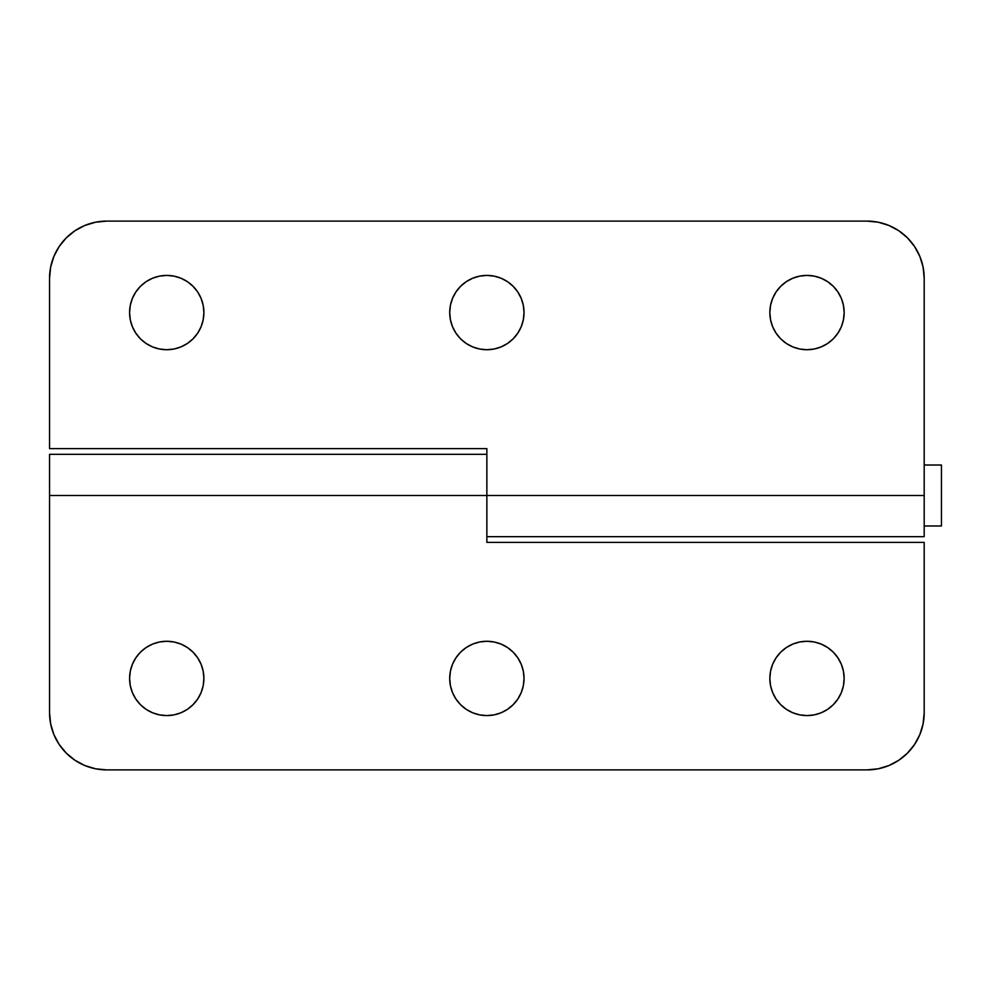 <?xml version="1.0" encoding="UTF-8"?>
<svg xmlns="http://www.w3.org/2000/svg" width="991" height="991" viewBox="0 0 991 991"><rect width="100%" height="100%" fill="white"/><g stroke="black" fill="none" stroke-linecap="round" stroke-linejoin="round"><path stroke-width="1.49" d="M166.736 275.411A37.163 37.163 0 0 1 203.898 312.574A37.163 37.163 0 0 1 166.736 349.724L173.995 349.018L166.736 349.724L159.489 349.018L152.515 346.9L146.098 343.468L140.462 338.848L146.098 343.468L152.515 346.9L159.489 349.018L166.736 349.724A37.163 37.163 0 0 1 129.586 312.574A37.163 37.163 0 0 1 166.736 275.411L159.489 276.13L152.515 278.236L159.489 276.13L166.736 275.411L173.995 276.13L180.957 278.236L173.995 276.13M450.422 305.315L449.716 312.574L450.422 305.315L452.54 298.353L455.971 291.924L460.592 286.3L466.228 281.667L472.645 278.236L479.619 276.13L486.866 275.411A37.163 37.163 0 0 1 524.028 312.574A37.163 37.163 0 0 1 486.866 349.724L494.125 349.018L486.866 349.724L479.619 349.018L472.645 346.9L479.619 349.018L486.866 349.724A37.163 37.163 0 0 1 449.716 312.574A37.163 37.163 0 0 1 486.866 275.411L494.125 276.13L501.087 278.236L494.125 276.13M806.996 349.724A37.163 37.163 0 0 1 769.846 312.574A37.163 37.163 0 0 1 806.996 275.411L814.255 276.13L806.996 275.411A37.163 37.163 0 0 1 844.159 312.574A37.163 37.163 0 0 1 806.996 349.724L814.255 349.018L821.217 346.9L814.255 349.018L806.996 349.724L799.749 349.018L806.996 349.724M49.55 278.273L49.55 448.626L49.55 278.273L50.652 267.112L49.55 278.273A57.168 57.168 0 0 1 106.718 221.104L867.026 221.104L878.175 222.207L888.902 225.453L878.175 222.207L867.026 221.104L106.718 221.104L95.57 222.207L84.842 225.453L95.57 222.207M53.898 256.396L59.187 246.511L66.298 237.852L59.187 246.511L53.898 256.396L50.652 267.112M173.995 349.018L180.957 346.9L173.995 349.018M201.074 326.782L203.18 319.82L203.898 312.574L203.18 305.315L203.898 312.574L203.18 319.82L201.074 326.782L197.63 333.211L193.01 338.848L187.386 343.468L180.957 346.9M193.01 286.3L187.386 281.667L193.01 286.3L197.63 291.924L201.074 298.353L203.18 305.315M129.586 312.574L130.292 319.82L132.41 326.782L130.292 319.82L129.586 312.574L130.292 305.315L132.41 298.353L135.841 291.924L140.462 286.3L146.098 281.667L152.515 278.236M494.125 349.018L501.087 346.9L494.125 349.018M517.76 333.211L521.204 326.782L523.31 319.82L524.028 312.574L523.31 305.315L521.204 298.353L523.31 305.315L524.028 312.574L523.31 319.82L521.204 326.782L517.76 333.211L513.14 338.848L507.516 343.468L501.087 346.9M513.14 286.3L507.516 281.667L513.14 286.3L517.76 291.924L521.204 298.353M449.716 312.574L450.422 319.82L449.716 312.574M460.592 338.848L466.228 343.468L460.592 338.848L455.971 333.211L452.54 326.782L450.422 319.82M843.44 319.82L844.159 312.574L843.44 319.82L841.334 326.782L837.89 333.211L833.27 338.848L827.646 343.468L821.217 346.9M833.27 286.3L827.646 281.667L821.217 278.236L814.255 276.13L821.217 278.236L827.646 281.667L833.27 286.3L837.89 291.924L841.334 298.353L843.44 305.315L844.159 312.574M770.552 305.315L769.846 312.574L770.552 319.82L772.67 326.782L776.102 333.211L772.67 326.782L770.552 319.82L769.846 312.574L770.552 305.315L772.67 298.353L776.102 291.924L780.722 286.3L786.358 281.667L792.775 278.236L799.749 276.13L806.996 275.411M780.722 338.848L786.358 343.468L780.722 338.848L776.102 333.211M792.775 346.9L799.749 349.018L792.775 346.9L786.358 343.468M486.866 536.664L924.194 536.664L924.194 495.5L486.866 495.5L924.194 495.5L924.194 278.273L923.092 267.112L919.834 256.396L914.557 246.511L907.446 237.852L898.787 230.742L888.902 225.453M84.842 225.453L74.957 230.742L66.298 237.852M49.55 448.626L486.866 448.626L486.866 495.5L49.55 495.5L486.866 495.5L486.866 448.626L49.55 448.626M140.462 338.848L135.841 333.211L132.41 326.782M180.957 278.236L187.386 281.667M472.645 346.9L466.228 343.468M501.087 278.236L507.516 281.667M867.026 221.104A57.168 57.168 0 0 1 924.194 278.273L924.194 536.639M806.996 715.589A37.163 37.163 0 0 1 769.846 678.426A37.163 37.163 0 0 1 806.996 641.276L799.749 641.982L806.996 641.276L814.255 641.982L821.217 644.1L827.646 647.532L833.27 652.152L827.646 647.532L821.217 644.1L814.255 641.982L806.996 641.276A37.163 37.163 0 0 1 844.159 678.426A37.163 37.163 0 0 1 806.996 715.589L814.255 714.87L821.217 712.764L827.646 709.333L821.217 712.764L814.255 714.87L806.996 715.589L799.749 714.87L792.775 712.764L799.749 714.87M523.31 685.685L524.028 678.426L523.31 685.685L521.204 692.647L517.76 699.076L513.14 704.7L507.516 709.333L501.087 712.764L494.125 714.87L486.866 715.589A37.163 37.163 0 0 1 449.716 678.426A37.163 37.163 0 0 1 486.866 641.276L479.619 641.982L486.866 641.276L494.125 641.982L501.087 644.1L494.125 641.982L486.866 641.276A37.163 37.163 0 0 1 524.028 678.426A37.163 37.163 0 0 1 486.866 715.589L479.619 714.87L472.645 712.764L479.619 714.87M166.736 641.276A37.163 37.163 0 0 1 203.898 678.426A37.163 37.163 0 0 1 166.736 715.589L159.489 714.87L166.736 715.589A37.163 37.163 0 0 1 129.586 678.426A37.163 37.163 0 0 1 166.736 641.276L159.489 641.982L152.515 644.1L159.489 641.982L166.736 641.276L173.995 641.982L166.736 641.276M106.718 769.896L95.57 768.793L106.718 769.896L867.026 769.896L106.718 769.896A57.168 57.168 0 0 1 49.55 712.727L49.55 454.336L49.55 712.727L50.652 723.888L53.898 734.604L59.187 744.489L66.298 753.148L74.957 760.258L84.842 765.548L95.57 768.793L84.842 765.548M924.194 712.727L923.092 723.888L924.194 712.727L924.194 542.374L486.866 542.374L486.866 495.5L486.866 542.374L924.194 542.374L924.194 712.727A57.168 57.168 0 0 1 867.026 769.896L878.175 768.793L888.902 765.548L878.175 768.793M919.834 734.604L914.557 744.489L907.446 753.148L914.557 744.489L919.834 734.604L923.092 723.888M799.749 641.982L792.775 644.1L799.749 641.982M772.67 664.218L770.552 671.18L769.846 678.426L770.552 685.685L769.846 678.426L770.552 671.18L772.67 664.218L776.102 657.789L780.722 652.152L786.358 647.532L792.775 644.1M780.722 704.7L786.358 709.333L780.722 704.7L776.102 699.076L772.67 692.647L770.552 685.685M837.89 699.076L841.334 692.647L837.89 699.076L833.27 704.7L827.646 709.333M843.44 671.18L841.334 664.218L843.44 671.18L844.159 678.426L843.44 685.685L841.334 692.647M479.619 641.982L472.645 644.1L479.619 641.982M455.971 657.789L452.54 664.218L450.422 671.18L449.716 678.426L450.422 685.685L449.716 678.426L450.422 671.18L452.54 664.218L455.971 657.789L460.592 652.152L466.228 647.532L472.645 644.1M460.592 704.7L466.228 709.333L460.592 704.7L455.971 699.076L452.54 692.647L450.422 685.685M524.028 678.426L523.31 671.18L524.028 678.426M513.14 652.152L507.516 647.532L513.14 652.152L517.76 657.789L521.204 664.218L523.31 671.18M140.462 704.7L146.098 709.333L152.515 712.764L159.489 714.87L152.515 712.764L146.098 709.333L140.462 704.7L135.841 699.076L132.41 692.647L130.292 685.685L129.586 678.426L130.292 671.18L132.41 664.218L135.841 657.789L140.462 652.152L146.098 647.532L152.515 644.1M203.18 685.685L203.898 678.426L203.18 671.18L201.074 664.218L197.63 657.789L201.074 664.218L203.18 671.18L203.898 678.426L203.18 685.685L201.074 692.647L197.63 699.076L193.01 704.7L187.386 709.333L180.957 712.764L173.995 714.87L166.736 715.589M193.01 652.152L187.386 647.532L193.01 652.152L197.63 657.789M180.957 644.1L173.995 641.982L180.957 644.1L187.386 647.532M888.902 765.548L898.787 760.258L907.446 753.148M833.27 652.152L837.89 657.789L841.334 664.218M792.775 712.764L786.358 709.333M501.087 644.1L507.516 647.532M472.645 712.764L466.228 709.333M941.45 465.014L924.194 465.014L941.45 465.014L941.45 525.986L941.45 465.014M924.194 525.986L941.45 525.986L924.194 525.986M49.55 454.336L486.866 454.336"/></g></svg>
